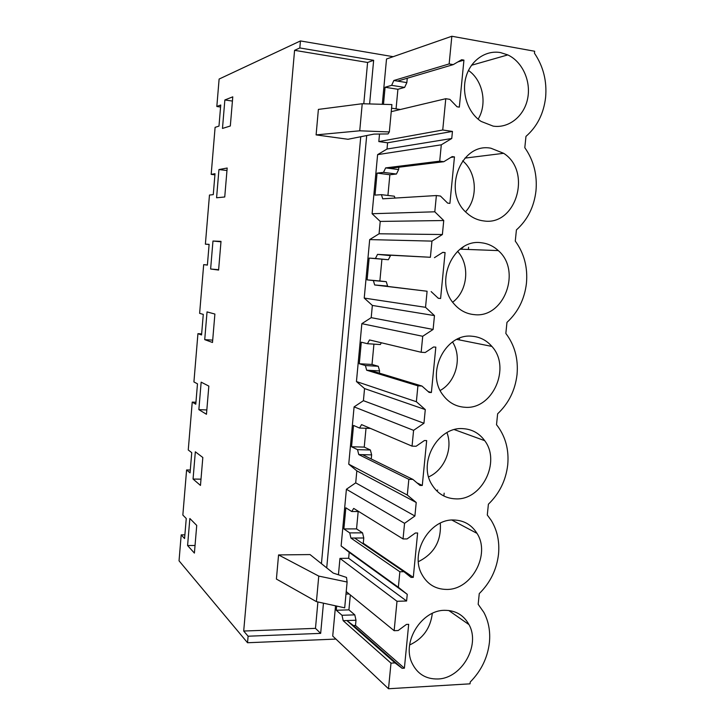 <?xml version="1.0" encoding="UTF-8"?>
<svg xmlns="http://www.w3.org/2000/svg" width="725" height="725" viewBox="0 0 725 725"><rect width="100%" height="100%" fill="white"/><g stroke="black" fill="none" stroke-linecap="round" stroke-linejoin="round"><path stroke-width="1.09" d="M393.186 56.686L300.44 40.935L219.113 79.061L216.829 106.502L220.572 107.037M335.92 639.078L247.533 642.74L179.039 560.815L181.196 534.86L184.884 534.851M214.917 174.825L211.183 174.381L215.098 127.346L218.986 126.096L220.744 104.998L216.829 106.502M218.941 169.55L227.179 168.028L224.741 196.983L216.585 197.771L218.941 169.55L226.97 170.52M209.108 244.506L205.383 244.153L209.471 195.043L213.268 194.635L215.008 173.719L211.183 174.381M323.459 603.173L320.667 633.369L248.104 636.215L243.7 631.04L294.577 50.333L299.824 47.959L373.647 60.311L369.614 103.938M320.667 633.369L315.475 628.357L243.7 631.04M366.696 135.548L326.721 567.883M363.787 103.775L367.593 62.459L373.647 60.311M315.475 628.357L317.903 601.958M321.438 563.669L360.751 136.735M367.593 62.459L294.577 50.333M316.109 134.895L347.973 139.273L374 134.098L388.074 133.935L389.334 131.95L359.736 130.799L316.109 134.895L318.384 109.403L362.228 103.729L359.736 130.799M278.563 554.924L276.406 579.058L316.417 601.632L318.764 576.094L278.563 554.924L310.037 554.571L333.219 573.067L346.496 577.417L347.112 582.021L344.692 607.831L316.417 601.632M212.969 241.035L221.007 241.371L218.597 270.062L210.622 269.011L212.969 241.035L220.971 241.806M218.624 269.7L210.622 269.011M207.395 264.969L203.68 264.643L207.386 265.096L209.117 244.352L205.383 244.153M203.68 264.643L199.629 313.345L203.281 314.378L201.559 334.95L197.934 333.663L193.919 381.948L197.481 383.815L195.786 404.206L192.243 402.094L188.255 449.971L191.744 452.654L190.059 472.872L186.597 469.945L182.845 515.049L186.252 518.511L184.576 538.557L181.196 534.86M207.042 311.904L214.89 314.052L212.498 342.49L204.722 339.635L207.042 311.904M212.697 340.134L204.722 339.635M201.65 333.899L197.934 333.663M201.16 382.157L208.836 386.09L206.462 414.274L198.858 409.643L201.16 382.157M206.824 409.951L198.858 409.643M195.949 402.239L192.243 402.094M190.294 470.017L186.597 469.945M248.104 636.215L247.533 642.74M300.44 40.935L299.824 47.959M200.472 485.424L193.058 479.053L195.333 451.802L202.828 457.493L200.472 485.424M194.4 553.084L196.729 525.417L189.85 518.502L187.585 545.535L194.4 553.084M230.323 125.996L222.475 128.434L224.859 99.968L232.779 96.833L230.323 125.996M200.997 479.171L193.058 479.053M463.592 246.772L460.973 249.201M437.701 490.018L437.202 490.508M444.162 493.172L443.881 496.018M459.559 338.176L459.387 339.916M468.586 247.261L468.368 249.472M412.054 446.147L361.558 424.614L359.546 428.049L353.528 425.43L351.534 446.754L357.525 449.654L358.748 454.566L408.837 479.334L412.878 479.397L420.029 485.442L422.285 485.469L426.672 440.601L424.415 440.528L416.096 446.256L412.054 446.147L413.585 430.351L354.09 406.888L348.743 464.172L356.836 470.869L355.712 482.859L346.405 489.257L341.122 545.961L349.196 552.341L348.643 558.277L339.962 558.386L338.439 574.78M354.09 406.888L363.415 400.68L364.548 388.573L356.446 381.549L361.847 323.667L371.2 317.659L372.351 305.433L364.231 298.075L369.687 239.594L379.066 233.785L380.226 221.424L372.097 213.73L377.607 154.642L387.014 149.042L387.594 142.798L378.822 141.583L379.528 134.034M350.329 594.935L348.924 609.861L354.797 614.863L355.993 620.237L346.867 620.555L395.016 662.922L390.993 663.13L388.509 688.75L470.045 683.829L470.235 682.007C481.219 670.888 487.608 657.738 489.411 642.549C490.481 631.448 488.623 621.388 483.856 612.389L478.174 604.287L479.261 593.603C490.281 582.692 496.698 569.569 498.519 554.217C499.706 541.566 497.259 530.265 491.178 520.305L487.291 515.013L488.396 504.201C499.443 493.507 505.887 480.412 507.727 464.897C509.05 450.307 505.778 437.519 497.912 426.527L496.516 424.732L497.631 413.803C508.714 403.327 515.185 390.258 517.034 374.58C518.429 358.866 514.696 345.154 505.842 333.428L506.965 322.38C518.085 312.131 524.583 299.081 526.45 283.239C527.863 267.344 524.139 253.288 515.276 241.09L516.418 229.907C527.564 219.892 534.089 206.879 535.974 190.865C537.406 174.779 533.691 160.388 524.809 147.692L525.969 136.391C537.153 126.612 543.705 113.626 545.608 97.44C547.058 81.164 543.342 66.419 534.461 53.224L534.66 51.248L451.838 36.25L386.516 59.006L382.302 104.3M335.539 605.819L332.721 636.052L388.509 688.75M195.043 545.481L187.585 545.535M232.426 101.065L224.859 99.968M362.228 103.729L391.908 104.572L389.334 131.95M347.112 582.021L318.764 576.094M391.654 85.342L404.632 87.408L406.852 82.605L393.838 80.502L391.654 85.342L385.075 87.254L383.48 104.337M404.632 87.408L397.907 89.284L385.075 87.254M397.907 89.284L396.067 108.859M400.345 109.502L391.563 108.179M457.856 61.933L463.937 60.121L459.333 107.137L457.049 106.783L449.853 99.352L445.775 98.709L391.237 111.668M397.581 81.109L453.234 64.625L449.147 63.927L393.838 80.502M463.937 60.121L461.653 59.722L453.234 64.625M406.852 82.605L407.26 78.246M478.119 119.163C487.517 103.956 482.95 80.375 468.459 70.461M493.163 126.123C508.805 128.524 524.084 116.263 527.601 98.799C531.271 81.381 522.544 61.761 507.79 54.91L500.522 52.59C485.759 49.871 470.588 60.456 466.003 76.959C461.317 93.416 468.042 112.873 481.164 121.447L493.163 126.123M383.507 172.378L396.448 174.027L398.623 169.568L385.637 167.901L383.507 172.378L377.063 173.121L375.015 195.116L381.413 194.672L382.737 198.813L436.377 195.542L434.801 211.8L372.097 213.73M396.448 174.027L389.869 174.743L377.063 173.121M389.869 174.743L387.92 195.442M394.962 198.07L394.355 196.212L381.413 194.672M450.923 157.37L454.457 156.908L449.908 203.381L447.633 203.109L440.447 196.04L436.377 195.542M389.379 168.381L443.791 161.72L439.712 161.167L385.637 167.901M454.457 156.908L452.183 156.6L443.791 161.72M398.623 169.568L398.841 167.221M465.55 211.773C478.292 198.197 476.932 172.604 462.668 160.841M483.675 220.917C516.091 226.291 532.295 171.372 503.648 153.31L490.952 148.235C460.529 142.046 441.797 192.451 466.945 213.123C471.884 217.573 477.458 220.164 483.675 220.917M375.432 258.499L388.346 259.731L390.485 255.635L377.526 254.375L375.432 258.499L369.134 258.091L367.104 279.868L373.366 280.557L374.662 284.961L387.603 286.076L386.271 281.69L373.366 280.557M388.346 259.731L369.134 258.091M381.912 259.314L379.873 280.983L367.104 279.868M379.873 280.983L386.271 281.69M378.387 285.288L427.088 291.242L374.662 284.961M381.259 254.738L430.387 257.275L377.526 254.375M431.148 291.595L438.326 298.31L440.592 298.501L438.19 298.192M440.592 298.501L445.087 252.572L442.631 252.463M445.087 252.572L442.821 252.345L434.447 257.674M452.708 302.189C467.743 290.97 470.262 265.069 457.566 251.312M474.295 314.632C504.074 318.465 521.9 270.652 498.283 250.596C493.435 246.119 487.834 243.509 481.482 242.784C453.451 238.153 433.677 282.17 454.158 304.029C459.686 310.373 466.402 313.907 474.295 314.632M366.66 370.212L417.908 385.836L421.959 386.044L429.118 392.415L431.384 392.524L435.825 347.13L433.568 346.985L425.222 352.513L421.162 352.259L369.505 339.943L367.448 343.713L361.295 342.191L359.283 363.742L365.409 365.545L366.66 370.212L379.574 370.919L378.278 366.279L365.409 365.545M381.332 342.762L380.335 344.547L367.448 343.713M373.928 344.139L372.016 364.467L359.283 363.742M372.016 364.467L378.278 366.279M421.959 386.044L370.384 370.412M431.384 392.524L428.103 391.509M379.365 373.139L379.574 370.919M440.202 390.485C456.243 381.703 462.432 357.307 452.518 341.946M465.024 407.278C492.755 409.806 511.379 367.303 491.876 346.414C486.557 340.306 479.977 336.917 472.129 336.246C445.911 332.938 425.738 372.269 442.522 394.436C448.24 402.411 455.735 406.689 465.024 407.278M370.493 428.421L359.546 428.049M366.016 428.276L364.24 447.098L351.534 446.754M364.24 447.098L370.375 449.998L357.525 449.654M370.375 449.998L371.635 454.883L358.748 454.566M412.878 479.397L362.464 454.666M422.285 485.469L416.947 482.841M371.245 458.97L371.635 454.883M428.629 476.887C444.398 470.099 453.225 448.648 446.926 432.626M455.853 498.873C482.007 500.286 500.966 461.725 484.699 440.664C479.234 433.178 471.966 429.173 462.885 428.647C438.054 426.463 417.817 462.378 431.737 484.382C437.402 493.671 445.44 498.501 455.853 498.873M350.918 538.059L399.865 571.762L403.897 571.69L411.03 577.399L413.286 577.354L417.627 532.993L415.371 533.002L407.087 538.929L403.046 538.947L353.7 508.406L351.734 511.515L345.843 507.808L343.868 528.924L349.722 532.893L350.918 538.059L363.769 537.986L362.545 532.848L349.722 532.893M358.766 511.542L351.734 511.515M358.177 511.542L356.546 528.897L343.868 528.924M356.546 528.897L362.545 532.848M403.897 571.69L354.625 538.032M413.286 577.354L363.27 543.27L363.769 537.986M362.301 543.279L363.27 543.27M418.361 561.667C434.148 553.791 441.462 540.95 440.302 523.151M446.79 589.434C471.694 589.878 490.734 554.263 477.005 533.364C471.594 524.755 463.837 520.296 453.741 519.997C430.007 518.801 409.861 552.196 421.569 573.819C427.052 584.142 435.453 589.343 446.79 589.434M349.169 593.983L345.988 594.065M336.672 606.073L336.282 610.26L342.01 615.28L343.17 620.682L346.867 620.555L353.438 625.539L355.495 625.467L355.993 620.237M348.924 609.861L336.282 610.26M354.797 614.863L342.01 615.28M390.993 663.13L343.17 620.682M395.016 662.922L402.139 668.314L404.387 668.196L408.683 624.334L406.435 624.424L398.17 630.533L394.146 630.696L346.215 591.582M402.139 668.314L353.438 625.539M404.387 668.196L355.495 625.467M409.652 644.96C422.92 638.752 430.478 628.222 432.317 613.377M437.827 678.981C461.734 678.555 480.72 645.159 468.993 624.615C463.737 615.108 455.635 610.341 444.697 610.323C421.832 609.997 401.858 641.516 411.836 662.668C417.083 673.788 425.747 679.225 437.827 678.981M339.962 558.386L397.001 601.279L394.146 630.696M445.775 98.709L442.739 130.002L378.822 141.583M451.838 36.25L449.147 63.927M442.739 130.002L452.454 131.415L451.757 138.493L441.298 144.81L377.607 154.642M451.757 138.493L387.014 149.042M452.454 131.415L387.594 142.798M399.865 571.762L398.36 587.277L407.251 594.319L349.196 552.341M398.36 587.277L341.122 545.961M397.001 601.279L406.598 601.007L348.643 558.277M406.598 601.007L407.251 594.319M441.298 144.81L439.712 161.167M427.088 291.242L425.53 307.318L364.231 298.075M369.687 239.594L431.955 241.108L430.387 257.275M417.908 385.836L416.368 401.722L356.446 381.549M361.847 323.667L422.72 336.282L421.162 352.259M408.837 479.334L407.305 495.039L348.743 464.172M346.405 489.257L404.559 523.332L403.046 538.947M416.368 401.722L425.285 409.589L423.953 423.264L363.415 400.68M413.585 430.351L423.953 423.264M407.305 495.039L416.213 502.488L414.899 516.001L355.712 482.859M404.559 523.332L414.899 516.001M434.801 211.8L443.745 220.527L442.386 234.528L379.066 233.785M431.955 241.108L442.386 234.528M425.53 307.318L434.465 315.602L433.115 329.44L371.2 317.659M422.72 336.282L433.115 329.44M443.745 220.527L380.226 221.424M434.465 315.602L372.351 305.433M425.285 409.589L364.548 388.573M416.213 502.488L356.836 470.869M471.531 65.259L507.79 54.91M464.915 158.123L503.648 153.31M460.076 249.164L498.283 250.596M456.795 339.4L491.876 346.414M454.358 429.617L484.699 440.664M451.883 520.061L477.005 533.364M448.748 610.486L468.993 624.615"/></g></svg>
